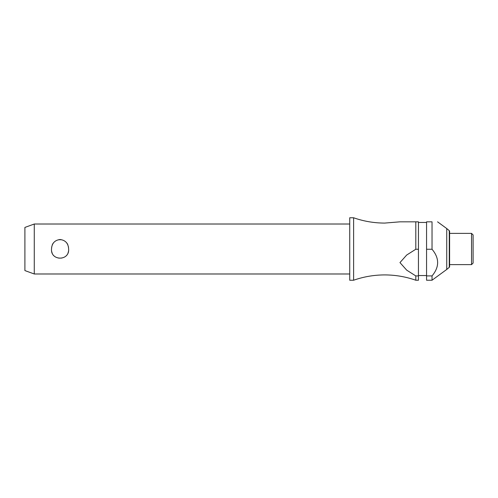 <?xml version="1.0" encoding="UTF-8"?>
<svg xmlns="http://www.w3.org/2000/svg" width="498" height="498" viewBox="0 0 498 498"><rect width="100%" height="100%" fill="white"/><g stroke="black" fill="none" stroke-linecap="round" stroke-linejoin="round"><path stroke-width="0.37" stroke-dasharray="2.49 1.87" d="M353.617 217.769L353.617 280.231M349.727 217.769L349.727 280.231M68.624 249C69.658 236.861 50.491 236.861 51.518 249C51.829 254.627 54.68 257.79 60.071 258.493C65.468 257.79 68.319 254.627 68.624 249M34.269 273.987L34.269 224.013M432.027 249.249L432.027 221.828L426.562 221.828L426.562 275.923L432.027 275.923C439.491 267.034 439.491 258.138 432.027 249.249L426.562 249.249M415.805 249.249L415.805 221.828L418.445 221.828L418.445 249.249L415.805 249.249L406.692 255.032L399.962 262.589L406.692 270.14L415.805 275.923L418.445 275.923L418.445 249.249M446.737 228.545L446.737 269.455M471.538 233.381L471.538 264.619M449.613 233.381L449.613 264.619M473.1 234.944L473.1 263.056M24.9 227.424L24.9 270.576M415.805 280.231L415.805 275.923M449.613 266.617L449.613 231.383M399.962 221.828L415.805 221.828M418.445 275.923L418.445 280.231M426.562 275.923L426.562 280.231M426.562 249L426.562 275.55L426.562 249M432.027 275.923L432.027 280.231M418.445 249L418.445 275.55L418.445 249M349.727 249L349.727 273.987L349.727 249M449.277 230.667L449.277 267.333"/><path stroke-width="0.75" d="M415.805 275.923L415.805 280.231C405.739 276.707 395.375 274.94 384.711 274.921C374.042 274.94 363.677 276.707 353.617 280.231L353.617 217.769C363.677 221.293 374.042 223.06 384.711 223.079L399.962 221.828L415.805 221.828L415.805 249.249L418.445 249.249L418.445 275.923L415.805 275.923L406.692 270.14L399.962 262.589L406.692 255.032L415.805 249.249M34.269 224.013L34.269 273.987L24.9 270.576L24.9 227.424L34.269 224.013L349.727 224.013M51.518 249C51.829 243.373 54.68 240.21 60.071 239.507C65.468 240.21 68.319 243.373 68.624 249C69.658 261.139 50.491 261.139 51.518 249M353.617 280.231L349.727 280.231L349.727 217.769L353.617 217.769M449.277 267.333L449.277 230.667A0.94 0.94 0 0 1 449.613 231.383L449.613 266.617A0.94 0.94 0 0 1 449.277 267.333L446.737 269.455L446.737 228.545L437.574 221.828M432.027 249.249L432.027 221.828C439.491 221.828 439.491 221.828 432.027 221.828C439.491 221.828 439.491 221.828 432.027 221.828L426.562 221.828L426.562 249.249L432.027 249.249C439.491 258.138 439.491 267.034 432.027 275.923L426.562 275.923L426.562 249.249M471.538 249L471.538 233.381L449.613 233.381L449.613 264.619L471.538 264.619L471.538 249M471.538 264.619L473.1 263.056L473.1 234.944L471.538 233.381M418.445 249.249L418.445 221.828L415.805 221.828M415.805 280.231L418.445 280.231L418.445 275.923M446.737 269.455L432.027 280.231L426.562 280.231L426.562 275.923M432.027 280.231L432.027 275.923M426.562 222.45L418.445 222.45M449.277 230.667L446.737 228.545M426.562 275.55L418.445 275.55M349.727 273.987L34.269 273.987"/></g></svg>

